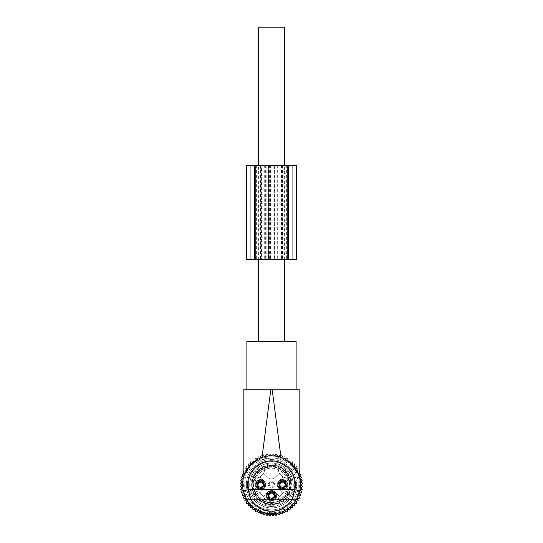 <?xml version="1.0" encoding="UTF-8"?>
<svg xmlns="http://www.w3.org/2000/svg" width="543" height="543" viewBox="0 0 543 543"><rect width="100%" height="100%" fill="white"/><g stroke="black" fill="none" stroke-linecap="round" stroke-linejoin="round"><path stroke-width="0.41" stroke-dasharray="2.71 2.04" d="M267.142 513.339L266.335 513.203L266.599 514.92L276.401 514.92L276.665 513.203L276 513.311A28.915 28.915 0 0 0 290.81 463.233C284.512 459.717 278.07 457.953 271.5 457.939A26.811 26.811 0 0 0 247.975 497.605A26.811 26.811 0 0 0 297.476 478.118A26.811 26.811 0 0 0 271.5 457.939L258.21 460.423L252.19 463.233A28.915 28.915 0 0 0 267 513.311L269.986 512.124L273.014 512.124L276 513.311M295.772 469.037L297.673 472.464M280.989 457.437L289.779 462.351M298.311 473.917L299.159 476.32L299.159 389.209M262.011 457.437L257.64 459.378M295.772 389.209L246.882 389.209L295.772 389.209M244.275 475.016L244.52 474.351M246.054 471.025L250.051 465.358M243.841 476.32L243.841 389.209M270.869 389.209L296.118 389.209M296.118 341.438L246.882 341.438M291.652 341.438L251.348 341.438L291.652 341.438M266.335 513.203L267 513.311M273.387 514.92L273.624 513.59M269.471 514.119L269.376 513.59M258.617 259.724L258.617 165.439M258.617 341.438L284.383 341.438L258.617 341.438M284.383 259.724L284.383 165.439M284.383 27.15L258.617 27.15M262.541 485.924C261.183 487.281 259.819 487.281 258.454 485.924L258.454 488.999C259.819 489.508 261.183 489.508 262.541 488.999L262.541 485.924C261.183 487.281 259.819 487.281 258.454 485.924M258.434 483.623A2.355 2.355 0 0 0 259.371 486.82A2.355 2.355 0 0 0 262.568 485.883A2.355 2.355 0 0 0 261.631 482.679A2.355 2.355 0 0 0 258.434 483.623A2.355 2.355 0 0 1 261.631 482.679A2.355 2.355 0 0 1 262.568 485.883A2.355 2.355 0 0 1 259.371 486.82A2.355 2.355 0 0 1 258.434 483.623A2.355 2.355 0 0 1 261.631 482.679A2.355 2.355 0 0 1 262.568 485.883A2.355 2.355 0 0 1 259.371 486.82A2.355 2.355 0 0 1 258.434 483.623M258.237 488.89A4.717 4.717 0 0 1 256.364 482.489A4.717 4.717 0 0 1 262.758 480.616A4.717 4.717 0 0 1 264.638 487.01A4.717 4.717 0 0 1 258.237 488.89A4.717 4.717 0 0 1 256.364 482.489A4.717 4.717 0 0 1 262.758 480.616A4.717 4.717 0 0 1 264.638 487.01A4.717 4.717 0 0 1 258.237 488.89M256.995 482.836A3.991 3.991 0 0 1 262.412 481.247A3.991 3.991 0 0 1 264 486.664A3.991 3.991 0 0 1 258.59 488.252A3.991 3.991 0 0 1 256.995 482.836M262.004 481.994A3.143 3.143 0 0 1 263.26 486.256A3.143 3.143 0 0 1 258.991 487.512A3.143 3.143 0 0 1 257.742 483.243A3.143 3.143 0 0 1 262.004 481.994A3.143 3.143 0 0 1 263.26 486.256A3.143 3.143 0 0 1 258.991 487.512A3.143 3.143 0 0 1 257.742 483.243A3.143 3.143 0 0 1 262.004 481.994A3.143 3.143 0 0 1 263.26 486.256A3.143 3.143 0 0 1 258.991 487.512A3.143 3.143 0 0 1 257.742 483.243A3.143 3.143 0 0 1 262.004 481.994A3.143 3.143 0 0 1 263.26 486.256A3.143 3.143 0 0 1 258.991 487.512A3.143 3.143 0 0 1 257.742 483.243A3.143 3.143 0 0 1 262.004 481.994A3.143 3.143 0 0 1 263.26 486.256A3.143 3.143 0 0 1 258.991 487.512A3.143 3.143 0 0 1 257.742 483.243A3.143 3.143 0 0 1 262.004 481.994M258.739 487.974A3.672 3.672 0 0 0 263.722 486.514A3.672 3.672 0 0 0 262.262 481.526A3.672 3.672 0 0 0 257.28 482.992A3.672 3.672 0 0 0 258.739 487.974A3.672 3.672 0 0 1 257.28 482.992A3.672 3.672 0 0 1 262.262 481.526A3.672 3.672 0 0 1 263.722 486.514A3.672 3.672 0 0 1 258.739 487.974M258.454 488.999C259.819 489.508 261.183 489.508 262.541 488.999M273.543 496.926C272.179 498.284 270.821 498.284 269.457 496.926L269.457 500.001C270.821 500.51 272.179 500.51 273.543 500.001L273.543 496.926C272.179 498.284 270.821 498.284 269.457 496.926M269.43 494.619A2.355 2.355 0 0 0 270.373 497.822A2.355 2.355 0 0 0 273.57 496.879A2.355 2.355 0 0 0 272.627 493.682A2.355 2.355 0 0 0 269.43 494.619A2.355 2.355 0 0 1 272.627 493.682A2.355 2.355 0 0 1 273.57 496.879A2.355 2.355 0 0 1 270.373 497.822A2.355 2.355 0 0 1 269.43 494.619A2.355 2.355 0 0 1 272.627 493.682A2.355 2.355 0 0 1 273.57 496.879A2.355 2.355 0 0 1 270.373 497.822A2.355 2.355 0 0 1 269.43 494.619M269.24 499.886A4.717 4.717 0 0 1 267.36 493.492A4.717 4.717 0 0 1 273.76 491.612A4.717 4.717 0 0 1 275.64 498.012A4.717 4.717 0 0 1 269.24 499.886A4.717 4.717 0 0 1 267.36 493.492A4.717 4.717 0 0 1 273.76 491.612A4.717 4.717 0 0 1 275.64 498.012A4.717 4.717 0 0 1 269.24 499.886M267.998 493.838A3.991 3.991 0 0 1 273.414 492.25A3.991 3.991 0 0 1 275.002 497.666A3.991 3.991 0 0 1 269.586 499.255A3.991 3.991 0 0 1 267.998 493.838M273.007 492.99A3.143 3.143 0 0 1 274.256 497.259A3.143 3.143 0 0 1 269.993 498.508A3.143 3.143 0 0 1 268.744 494.245A3.143 3.143 0 0 1 273.007 492.99A3.143 3.143 0 0 1 274.256 497.259A3.143 3.143 0 0 1 269.993 498.508A3.143 3.143 0 0 1 268.744 494.245A3.143 3.143 0 0 1 273.007 492.99A3.143 3.143 0 0 1 274.256 497.259A3.143 3.143 0 0 1 269.993 498.508A3.143 3.143 0 0 1 268.744 494.245A3.143 3.143 0 0 1 273.007 492.99A3.143 3.143 0 0 1 274.256 497.259A3.143 3.143 0 0 1 269.993 498.508A3.143 3.143 0 0 1 268.744 494.245A3.143 3.143 0 0 1 273.007 492.99A3.143 3.143 0 0 1 274.256 497.259A3.143 3.143 0 0 1 269.993 498.508A3.143 3.143 0 0 1 268.744 494.245A3.143 3.143 0 0 1 273.007 492.99M269.742 498.976A3.672 3.672 0 0 0 274.724 497.51A3.672 3.672 0 0 0 273.258 492.528A3.672 3.672 0 0 0 268.276 493.987A3.672 3.672 0 0 0 269.742 498.976A3.672 3.672 0 0 1 268.276 493.987A3.672 3.672 0 0 1 273.258 492.528A3.672 3.672 0 0 1 274.724 497.51A3.672 3.672 0 0 1 269.742 498.976M269.457 500.001C270.821 500.51 272.179 500.51 273.543 500.001M284.546 485.924C283.181 487.281 281.817 487.281 280.459 485.924L280.459 488.999C281.817 489.508 283.181 489.508 284.546 488.999L284.546 485.924C283.181 487.281 281.817 487.281 280.459 485.924M280.432 483.623A2.355 2.355 0 0 0 281.369 486.82A2.355 2.355 0 0 0 284.566 485.883A2.355 2.355 0 0 0 283.629 482.679A2.355 2.355 0 0 0 280.432 483.623A2.355 2.355 0 0 1 283.629 482.679A2.355 2.355 0 0 1 284.566 485.883A2.355 2.355 0 0 1 281.369 486.82A2.355 2.355 0 0 1 280.432 483.623A2.355 2.355 0 0 1 283.629 482.679A2.355 2.355 0 0 1 284.566 485.883A2.355 2.355 0 0 1 281.369 486.82A2.355 2.355 0 0 1 280.432 483.623M280.242 488.89A4.717 4.717 0 0 1 278.362 482.489A4.717 4.717 0 0 1 284.763 480.616A4.717 4.717 0 0 1 286.636 487.01A4.717 4.717 0 0 1 280.242 488.89A4.717 4.717 0 0 1 278.362 482.489A4.717 4.717 0 0 1 284.763 480.616A4.717 4.717 0 0 1 286.636 487.01A4.717 4.717 0 0 1 280.242 488.89M279 482.836A3.991 3.991 0 0 1 284.41 481.247A3.991 3.991 0 0 1 286.005 486.664A3.991 3.991 0 0 1 280.588 488.252A3.991 3.991 0 0 1 279 482.836M284.009 481.994A3.143 3.143 0 0 1 285.258 486.256A3.143 3.143 0 0 1 280.996 487.512A3.143 3.143 0 0 1 279.74 483.243A3.143 3.143 0 0 1 284.009 481.994A3.143 3.143 0 0 1 285.258 486.256A3.143 3.143 0 0 1 280.996 487.512A3.143 3.143 0 0 1 279.74 483.243A3.143 3.143 0 0 1 284.009 481.994A3.143 3.143 0 0 1 285.258 486.256A3.143 3.143 0 0 1 280.996 487.512A3.143 3.143 0 0 1 279.74 483.243A3.143 3.143 0 0 1 284.009 481.994A3.143 3.143 0 0 1 285.258 486.256A3.143 3.143 0 0 1 280.996 487.512A3.143 3.143 0 0 1 279.74 483.243A3.143 3.143 0 0 1 284.009 481.994A3.143 3.143 0 0 1 285.258 486.256A3.143 3.143 0 0 1 280.996 487.512A3.143 3.143 0 0 1 279.74 483.243A3.143 3.143 0 0 1 284.009 481.994M280.738 487.974A3.672 3.672 0 0 0 285.72 486.514A3.672 3.672 0 0 0 284.26 481.526A3.672 3.672 0 0 0 279.278 482.992A3.672 3.672 0 0 0 280.738 487.974A3.672 3.672 0 0 1 279.278 482.992A3.672 3.672 0 0 1 284.26 481.526A3.672 3.672 0 0 1 285.72 486.514A3.672 3.672 0 0 1 280.738 487.974M280.459 488.999C281.817 489.508 283.181 489.508 284.546 488.999M268.866 467.19A3.489 3.489 0 0 1 273.17 466.417A3.489 3.489 0 0 0 268.866 467.19A3.489 3.489 0 0 1 274.134 467.19L272.83 467.041L273.17 466.417A3.489 3.489 0 0 1 274.134 467.19A17.756 17.756 0 0 1 287.084 476.238A17.756 17.756 0 0 0 262.988 469.166A17.756 17.756 0 0 0 268.866 502.309A3.489 3.489 0 0 0 274.134 502.309A17.756 17.756 0 0 0 277.785 468.141L279.007 472.702L283.548 477.243L288.109 478.464A17.756 17.756 0 0 0 277.785 468.141L279.007 472.702L283.548 477.243L288.109 478.464A17.756 17.756 0 0 0 277.785 468.141L279.007 472.702L283.548 477.243L288.109 478.464A17.756 17.756 0 0 0 277.785 468.141L279.007 472.702L283.548 477.243L288.109 478.464A17.756 17.756 0 0 0 287.084 476.238A17.756 17.756 0 0 1 280.012 500.334A17.756 17.756 0 0 1 255.916 493.261A17.756 17.756 0 0 0 265.215 501.359L263.993 496.797L259.452 492.257L254.891 491.035A17.756 17.756 0 0 0 265.215 501.359L263.993 496.797L259.452 492.257L254.891 491.035A17.756 17.756 0 0 0 265.215 501.359L263.993 496.797L259.452 492.257L254.891 491.035A17.756 17.756 0 0 0 265.215 501.359L263.993 496.797L259.452 492.257L254.891 491.035A17.756 17.756 0 0 0 255.916 493.261A17.756 17.756 0 0 1 268.866 467.19L272.83 467.041M254.402 494.096A19.487 19.487 0 0 0 280.84 501.854A19.487 19.487 0 0 0 288.598 475.41A19.487 19.487 0 0 0 262.16 467.652A19.487 19.487 0 0 0 254.402 494.096A19.487 19.487 0 0 0 280.84 501.854A19.487 19.487 0 0 0 288.598 475.41A19.487 19.487 0 0 0 262.16 467.652A19.487 19.487 0 0 0 254.402 494.096M265.215 468.141A17.756 17.756 0 0 0 254.891 478.464A17.756 17.756 0 0 1 265.215 468.141A17.756 17.756 0 0 0 254.891 478.464A17.756 17.756 0 0 1 265.215 468.141L263.993 472.702L259.452 477.243L254.891 478.464L259.452 477.243L263.993 472.702L265.215 468.141L263.993 472.702L259.452 477.243L254.891 478.464L259.452 477.243L263.993 472.702L265.215 468.141M268.866 502.309L270.17 502.458L269.83 503.089A3.489 3.489 0 0 1 268.866 502.309A3.489 3.489 0 0 0 274.134 502.309L270.17 502.458M277.785 501.359A17.756 17.756 0 0 0 288.109 491.035A17.756 17.756 0 0 1 277.785 501.359A17.756 17.756 0 0 0 288.109 491.035A17.756 17.756 0 0 1 277.785 501.359L279.007 496.797L283.548 492.257L288.109 491.035L283.548 492.257L279.007 496.797L277.785 501.359L279.007 496.797L283.548 492.257L288.109 491.035L283.548 492.257L279.007 496.797L277.785 501.359M290.519 474.365A21.672 21.672 0 0 1 281.892 503.768A21.672 21.672 0 0 1 252.481 495.141A21.672 21.672 0 0 1 261.108 465.731A21.672 21.672 0 0 1 290.519 474.365A21.672 21.672 0 0 0 261.108 465.731A21.672 21.672 0 0 0 252.481 495.141A21.672 21.672 0 0 0 281.892 503.768A21.672 21.672 0 0 0 290.519 474.365M263.701 473.333A13.826 13.826 0 0 0 260.077 476.951A13.826 13.826 0 0 1 263.701 473.333L267.808 477.44A5.22 5.22 0 0 0 275.192 477.44L279.299 473.333A13.826 13.826 0 0 1 282.923 476.951A13.826 13.826 0 0 0 279.299 473.333L275.192 477.44A5.22 5.22 0 0 1 267.808 477.44L263.701 473.333M279.299 496.173A13.826 13.826 0 0 0 282.923 492.549A13.826 13.826 0 0 1 279.299 496.173L275.192 492.06L279.299 496.173M276.339 497.707A5.22 5.22 0 0 0 268.995 491.171A5.22 5.22 0 0 0 266.918 498.25A5.22 5.22 0 0 0 276.339 497.707M274.005 500.327A5.22 5.22 0 0 0 276.082 493.248A5.22 5.22 0 0 0 267.808 492.06A5.22 5.22 0 0 0 274.005 500.327A5.22 5.22 0 0 0 276.082 493.248A5.22 5.22 0 0 0 268.995 491.171A5.22 5.22 0 0 0 266.918 498.25A5.22 5.22 0 0 0 274.005 500.327A5.22 5.22 0 0 0 276.082 493.248A5.22 5.22 0 0 0 268.995 491.171A5.22 5.22 0 0 0 266.918 498.25A5.22 5.22 0 0 0 274.005 500.327M267.808 492.06L263.701 496.173L267.808 492.06M260.077 492.549A13.826 13.826 0 0 0 263.701 496.173A13.826 13.826 0 0 1 260.077 492.549L264.19 488.442A5.22 5.22 0 0 0 264.19 481.064L260.077 476.951L264.19 481.064A5.22 5.22 0 0 0 255.923 487.254A5.22 5.22 0 0 0 263.002 489.331A5.22 5.22 0 0 0 265.079 482.252A5.22 5.22 0 0 0 258 480.175A5.22 5.22 0 0 0 255.923 487.254A5.22 5.22 0 0 0 263.002 489.331A5.22 5.22 0 0 0 265.079 482.252A5.22 5.22 0 0 0 258 480.175A5.22 5.22 0 0 0 255.923 487.254A5.22 5.22 0 0 0 263.002 489.331A5.22 5.22 0 0 0 265.079 482.252A5.22 5.22 0 0 0 255.291 485.055A5.22 5.22 0 0 0 264.19 488.442L260.077 492.549M278.81 481.064A5.22 5.22 0 0 0 278.81 488.442L282.923 492.549L278.81 488.442A5.22 5.22 0 0 0 287.077 482.252A5.22 5.22 0 0 0 279.998 480.175A5.22 5.22 0 0 0 277.921 487.254A5.22 5.22 0 0 0 285 489.331A5.22 5.22 0 0 0 287.077 482.252A5.22 5.22 0 0 0 279.998 480.175A5.22 5.22 0 0 0 277.921 487.254A5.22 5.22 0 0 0 285 489.331A5.22 5.22 0 0 0 287.077 482.252A5.22 5.22 0 0 0 279.998 480.175A5.22 5.22 0 0 0 277.921 487.254A5.22 5.22 0 0 0 287.709 484.451A5.22 5.22 0 0 0 278.81 481.064L282.923 476.951L278.81 481.064M274.256 483.243A3.143 3.143 0 0 0 269.993 481.994A3.143 3.143 0 0 0 268.744 486.256A3.143 3.143 0 0 0 273.007 487.512A3.143 3.143 0 0 0 274.256 483.243A3.143 3.143 0 0 0 269.993 481.994A3.143 3.143 0 0 0 268.744 486.256A3.143 3.143 0 0 0 273.007 487.512A3.143 3.143 0 0 0 274.256 483.243M269.932 492.881A3.272 3.272 0 0 0 268.629 497.32A3.272 3.272 0 0 0 273.068 498.617A3.272 3.272 0 0 0 274.371 494.184A3.272 3.272 0 0 0 269.932 492.881A3.272 3.272 0 0 0 268.629 497.32A3.272 3.272 0 0 0 273.068 498.617A3.272 3.272 0 0 0 274.371 494.184A3.272 3.272 0 0 0 269.932 492.881M269.538 485.822A2.233 2.233 0 0 1 270.428 482.788A2.233 2.233 0 0 1 273.462 483.677A2.233 2.233 0 0 1 272.572 486.711A2.233 2.233 0 0 1 269.538 485.822M255.57 493.451A18.15 18.15 0 0 0 280.202 500.68A18.15 18.15 0 0 0 287.43 476.048A18.15 18.15 0 0 0 262.798 468.826A18.15 18.15 0 0 0 255.57 493.451A18.15 18.15 0 0 0 280.202 500.68A18.15 18.15 0 0 0 287.43 476.048A18.15 18.15 0 0 0 262.798 468.826A18.15 18.15 0 0 0 255.57 493.451A18.15 18.15 0 0 0 280.202 500.68A18.15 18.15 0 0 0 287.43 476.048A18.15 18.15 0 0 0 262.798 468.826A18.15 18.15 0 0 0 255.57 493.451M262.065 487.621A3.272 3.272 0 0 0 263.369 483.182A3.272 3.272 0 0 0 258.93 481.885A3.272 3.272 0 0 0 257.633 486.318A3.272 3.272 0 0 0 262.065 487.621A3.272 3.272 0 0 0 263.369 483.182A3.272 3.272 0 0 0 258.93 481.885A3.272 3.272 0 0 0 257.633 486.318A3.272 3.272 0 0 0 262.065 487.621M284.07 487.621A3.272 3.272 0 0 0 285.367 483.182A3.272 3.272 0 0 0 280.935 481.885A3.272 3.272 0 0 0 279.631 486.318A3.272 3.272 0 0 0 284.07 487.621A3.272 3.272 0 0 0 285.367 483.182A3.272 3.272 0 0 0 280.935 481.885A3.272 3.272 0 0 0 279.631 486.318A3.272 3.272 0 0 0 284.07 487.621M299.159 473.577L300.815 474.263L299.797 476.17L301.704 477.188L300.503 478.98L302.302 480.182L300.931 481.851L302.6 483.222L301.073 484.75L302.6 486.277L300.931 487.648L302.302 489.318L300.503 490.519L301.704 492.318L299.797 493.336L300.815 495.243L298.82 496.064L299.648 498.067L297.578 498.691L298.209 500.761L296.084 501.182L296.512 503.3L294.36 503.51L294.571 505.662L292.412 505.662L292.412 507.82L290.261 507.61L290.05 509.762L287.926 509.341L287.505 511.458L285.442 510.827L284.81 512.897L282.815 512.069L281.987 514.065L280.086 513.047L279.068 514.954L277.269 513.753L276.068 515.551L274.398 514.18L273.787 514.92M299.648 471.439L297.578 470.808L297.693 470.442L297.578 470.808L299.648 471.439L299.159 472.62M296.016 471.358A27.937 27.937 0 0 1 284.899 509.273A27.937 27.937 0 0 1 246.984 498.148A27.937 27.937 0 0 1 258.101 460.233A27.937 27.937 0 0 1 296.016 471.358M269.213 514.92L268.602 514.18L267.699 514.92M272.097 514.92L271.5 514.323L270.903 514.92M243.841 472.62L244.18 473.435L242.185 474.263L243.203 476.17L241.296 477.188L242.497 478.98L240.698 480.182L242.069 481.851L240.4 483.222L241.927 484.75L240.4 486.277L242.069 487.648L240.698 489.318L242.497 490.519L241.296 492.318L243.203 493.336L242.185 495.243L244.18 496.064L243.352 498.067L245.422 498.691L244.791 500.761L246.916 501.182L246.488 503.3L248.64 503.51L248.429 505.662L250.588 505.662L250.588 507.82L252.739 507.61L252.95 509.762L255.074 509.341L255.495 511.458L257.558 510.827L258.19 512.897L260.185 512.069L261.013 514.065L262.914 513.047L263.932 514.954L265.731 513.753L266.932 515.551L268.602 514.18L269.973 515.85L271.5 514.323L273.027 515.85L274.398 514.18L275.301 514.92M245.707 498.841A29.39 29.39 0 0 0 285.591 510.542A29.39 29.39 0 0 0 297.292 470.659A29.39 29.39 0 0 0 257.409 458.964A29.39 29.39 0 0 0 245.707 498.841M297.693 470.442L298.209 468.745L297.693 470.442M243.352 471.439L245.422 470.808L244.791 468.745L246.916 468.324L246.488 466.206L248.64 465.989L248.429 463.844L250.588 463.844L250.588 461.679L252.739 461.889L252.95 459.745L255.074 460.165L255.495 458.048L257.558 458.672L258.19 456.602L260.185 457.43L261.013 455.434L262.914 456.453L263.932 454.545L265.731 455.747L266.932 453.955L268.602 455.319L269.973 453.649L271.5 455.183L273.027 453.649L274.398 455.319L276.068 453.955L277.269 455.747L279.068 454.545L280.086 456.453L281.987 455.434L282.815 457.43L284.81 456.602L285.442 458.672L287.505 458.048L287.926 460.165L290.05 459.745L290.261 461.889L292.412 461.679L292.412 463.844L294.571 463.844L294.36 465.989L296.512 466.206L296.084 468.324L298.209 468.745L296.084 468.324L296.512 466.206L294.36 465.989L294.571 463.844L292.412 463.844L292.412 461.679L290.261 461.889L290.05 459.745L287.926 460.165L287.505 458.048L285.442 458.672L284.81 456.602L282.815 457.43L281.987 455.434L280.086 456.453L279.068 454.545L277.269 455.747L276.068 453.955L274.398 455.319L273.027 453.649L271.5 455.183L269.973 453.649L268.602 455.319L266.932 453.955L265.731 455.747L263.932 454.545L262.914 456.453L261.013 455.434L260.185 457.43L258.19 456.602L257.558 458.672L255.495 458.048L255.074 460.165L252.95 459.745L252.739 461.889L250.588 461.679L250.588 463.844L248.429 463.844L248.64 465.989L246.488 466.206L246.916 468.324L244.791 468.745L245.422 470.808L243.352 471.439L244.18 473.435L243.841 473.577M290.084 490.037A0.814 0.814 0 0 0 289.799 489.168A0.814 0.814 0 0 1 289.5 488.361A18.36 18.36 0 0 0 289.738 486.881L290.267 486.202A0.814 0.814 0 0 0 290.804 485.469A19.317 19.317 0 0 0 290.804 484.037A0.814 0.814 0 0 0 290.267 483.297A0.814 0.814 0 0 1 289.738 482.625A18.36 18.36 0 0 0 289.5 481.139L289.799 480.331A0.814 0.814 0 0 0 290.084 479.469A19.317 19.317 0 0 0 289.636 478.105A0.814 0.814 0 0 0 288.903 477.568A0.814 0.814 0 0 1 288.19 477.093A18.36 18.36 0 0 0 287.505 475.749L287.539 474.894A0.814 0.814 0 0 0 287.539 473.985A19.317 19.317 0 0 0 286.697 472.824A0.814 0.814 0 0 0 285.828 472.546A0.814 0.814 0 0 1 285.007 472.308A18.36 18.36 0 0 0 283.941 471.249L283.711 470.421A0.814 0.814 0 0 0 283.426 469.552A19.317 19.317 0 0 0 282.265 468.711A0.814 0.814 0 0 0 281.355 468.711A0.814 0.814 0 0 1 280.5 468.745A18.36 18.36 0 0 0 279.156 468.066L278.681 467.353A0.814 0.814 0 0 0 278.145 466.613A19.317 19.317 0 0 0 276.787 466.172A0.814 0.814 0 0 0 275.919 466.451A0.814 0.814 0 0 1 275.111 466.749A18.36 18.36 0 0 0 273.624 466.512L272.953 465.982A0.814 0.814 0 0 0 272.219 465.446A19.317 19.317 0 0 0 270.781 465.446A0.814 0.814 0 0 0 270.047 465.982A0.814 0.814 0 0 1 269.376 466.512A18.36 18.36 0 0 0 267.889 466.749L267.081 466.451A0.814 0.814 0 0 0 266.213 466.172A19.317 19.317 0 0 0 264.855 466.613A0.814 0.814 0 0 0 264.319 467.353A0.814 0.814 0 0 1 263.844 468.066A18.36 18.36 0 0 0 262.5 468.745L261.645 468.711A0.814 0.814 0 0 0 260.735 468.711A19.317 19.317 0 0 0 259.574 469.552A0.814 0.814 0 0 0 259.289 470.421A0.814 0.814 0 0 1 259.059 471.249A18.36 18.36 0 0 0 257.993 472.308L257.172 472.546A0.814 0.814 0 0 0 256.303 472.824A19.317 19.317 0 0 0 255.461 473.985A0.814 0.814 0 0 0 255.461 474.894A0.814 0.814 0 0 1 255.495 475.749A18.36 18.36 0 0 0 254.81 477.093L254.097 477.568A0.814 0.814 0 0 0 253.364 478.105A19.317 19.317 0 0 0 252.916 479.469A0.814 0.814 0 0 0 253.201 480.331A0.814 0.814 0 0 1 253.5 481.139A18.36 18.36 0 0 0 253.262 482.625L252.733 483.297A0.814 0.814 0 0 0 252.196 484.037A19.317 19.317 0 0 0 252.196 485.469A0.814 0.814 0 0 0 252.733 486.202A0.814 0.814 0 0 1 253.262 486.881A18.36 18.36 0 0 0 253.5 488.361L253.201 489.168A0.814 0.814 0 0 0 252.916 490.037A19.317 19.317 0 0 0 253.364 491.401A0.814 0.814 0 0 0 254.097 491.931A0.814 0.814 0 0 1 254.81 492.413A18.36 18.36 0 0 0 255.495 493.75L255.461 494.605A0.814 0.814 0 0 0 255.461 495.521A19.317 19.317 0 0 0 256.303 496.675A0.814 0.814 0 0 0 257.172 496.96A0.814 0.814 0 0 1 257.993 497.191A18.36 18.36 0 0 0 259.059 498.257L259.289 499.078A0.814 0.814 0 0 0 259.574 499.947A19.317 19.317 0 0 0 260.735 500.789A0.814 0.814 0 0 0 261.645 500.789A0.814 0.814 0 0 1 262.5 500.755A18.36 18.36 0 0 0 263.844 501.44L264.319 502.153A0.814 0.814 0 0 0 264.855 502.893A19.317 19.317 0 0 0 266.213 503.334A0.814 0.814 0 0 0 267.081 503.049A0.814 0.814 0 0 1 267.889 502.75A18.36 18.36 0 0 0 269.376 502.988L270.047 503.517A0.814 0.814 0 0 0 270.781 504.053A19.317 19.317 0 0 0 272.219 504.053A0.814 0.814 0 0 0 272.953 503.517A0.814 0.814 0 0 1 273.624 502.988A18.36 18.36 0 0 0 275.111 502.75L275.919 503.049A0.814 0.814 0 0 0 276.787 503.334A19.317 19.317 0 0 0 278.145 502.893A0.814 0.814 0 0 0 278.681 502.153A0.814 0.814 0 0 1 279.156 501.44A18.36 18.36 0 0 0 280.5 500.755L281.355 500.789A0.814 0.814 0 0 0 282.265 500.789A19.317 19.317 0 0 0 283.426 499.947A0.814 0.814 0 0 0 283.711 499.078A0.814 0.814 0 0 1 283.941 498.257A18.36 18.36 0 0 0 285.007 497.191L285.828 496.96A0.814 0.814 0 0 0 286.697 496.675A19.317 19.317 0 0 0 287.539 495.521A0.814 0.814 0 0 0 287.539 494.605A0.814 0.814 0 0 1 287.505 493.75A18.36 18.36 0 0 0 288.19 492.413L288.903 491.931A0.814 0.814 0 0 0 289.636 491.401A19.317 19.317 0 0 0 290.084 490.037A0.814 0.814 0 0 0 290.111 489.745L289.5 488.361A18.36 18.36 0 0 0 289.738 486.881A0.814 0.814 0 0 1 290.267 486.202L290.743 485.754A0.814 0.814 0 0 0 290.804 485.469A19.317 19.317 0 0 0 290.804 484.037A0.814 0.814 0 0 0 290.743 483.745L289.738 482.625A18.36 18.36 0 0 0 289.5 481.139A0.814 0.814 0 0 1 289.799 480.331L290.111 479.761A0.814 0.814 0 0 0 290.084 479.469A19.317 19.317 0 0 0 289.636 478.105A0.814 0.814 0 0 0 289.487 477.854L288.19 477.093A18.36 18.36 0 0 0 287.505 475.749A0.814 0.814 0 0 1 287.539 474.894L287.654 474.256A0.814 0.814 0 0 0 287.539 473.985A19.317 19.317 0 0 0 286.697 472.824A0.814 0.814 0 0 0 286.48 472.627L285.007 472.308A18.36 18.36 0 0 0 283.941 471.249A0.814 0.814 0 0 1 283.711 470.421L283.622 469.776A0.814 0.814 0 0 0 283.426 469.552A19.317 19.317 0 0 0 282.265 468.711A0.814 0.814 0 0 0 282 468.595L280.5 468.745A18.36 18.36 0 0 0 279.156 468.066A0.814 0.814 0 0 1 278.681 467.353L278.403 466.763A0.814 0.814 0 0 0 278.145 466.613A19.317 19.317 0 0 0 276.787 466.172A0.814 0.814 0 0 0 276.489 466.138L275.111 466.749A18.36 18.36 0 0 0 273.624 466.512A0.814 0.814 0 0 1 272.953 465.982L272.505 465.507A0.814 0.814 0 0 0 272.219 465.446A19.317 19.317 0 0 0 270.781 465.446A0.814 0.814 0 0 0 270.495 465.507L269.376 466.512A18.36 18.36 0 0 0 267.889 466.749A0.814 0.814 0 0 1 267.081 466.451L266.511 466.138A0.814 0.814 0 0 0 266.213 466.172A19.317 19.317 0 0 0 264.855 466.613A0.814 0.814 0 0 0 264.597 466.763L263.844 468.066A18.36 18.36 0 0 0 262.5 468.745A0.814 0.814 0 0 1 261.645 468.711L261 468.595A0.814 0.814 0 0 0 260.735 468.711A19.317 19.317 0 0 0 259.574 469.552A0.814 0.814 0 0 0 259.378 469.776L259.059 471.249A18.36 18.36 0 0 0 257.993 472.308A0.814 0.814 0 0 1 257.172 472.546L256.52 472.627A0.814 0.814 0 0 0 256.303 472.824A19.317 19.317 0 0 0 255.461 473.985A0.814 0.814 0 0 0 255.346 474.256L255.495 475.749A18.36 18.36 0 0 0 254.81 477.093A0.814 0.814 0 0 1 254.097 477.568L253.513 477.854A0.814 0.814 0 0 0 253.364 478.105A19.317 19.317 0 0 0 252.916 479.469A0.814 0.814 0 0 0 252.889 479.761L253.5 481.139A18.36 18.36 0 0 0 253.262 482.625A0.814 0.814 0 0 1 252.733 483.297L252.257 483.745A0.814 0.814 0 0 0 252.196 484.037A19.317 19.317 0 0 0 252.196 485.469A0.814 0.814 0 0 0 252.257 485.754L253.262 486.881A18.36 18.36 0 0 0 253.5 488.361A0.814 0.814 0 0 1 253.201 489.168L252.889 489.745A0.814 0.814 0 0 0 252.916 490.037A19.317 19.317 0 0 0 253.364 491.401A0.814 0.814 0 0 0 253.513 491.653L254.81 492.413A18.36 18.36 0 0 0 255.495 493.75A0.814 0.814 0 0 1 255.461 494.605L255.346 495.25A0.814 0.814 0 0 0 255.461 495.521A19.317 19.317 0 0 0 256.303 496.675A0.814 0.814 0 0 0 256.52 496.872L257.993 497.191A18.36 18.36 0 0 0 259.059 498.257A0.814 0.814 0 0 1 259.289 499.078L259.378 499.73A0.814 0.814 0 0 0 259.574 499.947A19.317 19.317 0 0 0 260.735 500.789A0.814 0.814 0 0 0 261 500.911L262.5 500.755A18.36 18.36 0 0 0 263.844 501.44A0.814 0.814 0 0 1 264.319 502.153L264.597 502.743A0.814 0.814 0 0 0 264.855 502.893A19.317 19.317 0 0 0 266.213 503.334A0.814 0.814 0 0 0 266.511 503.361L267.889 502.75A18.36 18.36 0 0 0 269.376 502.988A0.814 0.814 0 0 1 270.047 503.517L270.495 503.992A0.814 0.814 0 0 0 270.781 504.053A19.317 19.317 0 0 0 272.219 504.053A0.814 0.814 0 0 0 272.505 503.992L273.624 502.988A18.36 18.36 0 0 0 275.111 502.75A0.814 0.814 0 0 1 275.919 503.049L276.489 503.361A0.814 0.814 0 0 0 276.787 503.334A19.317 19.317 0 0 0 278.145 502.893A0.814 0.814 0 0 0 278.403 502.743L279.156 501.44A18.36 18.36 0 0 0 280.5 500.755A0.814 0.814 0 0 1 281.355 500.789L282 500.911A0.814 0.814 0 0 0 282.265 500.789A19.317 19.317 0 0 0 283.426 499.947A0.814 0.814 0 0 0 283.622 499.73L283.941 498.257A18.36 18.36 0 0 0 285.007 497.191A0.814 0.814 0 0 1 285.828 496.96L286.48 496.872A0.814 0.814 0 0 0 286.697 496.675A19.317 19.317 0 0 0 287.539 495.521A0.814 0.814 0 0 0 287.654 495.25L287.505 493.75A18.36 18.36 0 0 0 288.19 492.413A0.814 0.814 0 0 1 288.903 491.931L289.487 491.653A0.814 0.814 0 0 0 289.636 491.401A19.317 19.317 0 0 0 290.084 490.037M249.434 496.804A25.141 25.141 0 0 0 283.555 506.816A25.141 25.141 0 0 0 293.566 472.695A25.141 25.141 0 0 0 259.445 462.684A25.141 25.141 0 0 0 249.434 496.804A25.141 25.141 0 0 0 283.555 506.816A25.141 25.141 0 0 0 293.566 472.695A25.141 25.141 0 0 0 259.445 462.684A25.141 25.141 0 0 0 249.434 496.804M251.185 473.652A23.152 23.152 0 0 1 282.598 464.435A23.152 23.152 0 0 1 291.815 495.847A23.152 23.152 0 0 1 260.402 505.065A23.152 23.152 0 0 1 251.185 473.652A23.152 23.152 0 0 1 282.598 464.435A23.152 23.152 0 0 1 291.815 495.847A23.152 23.152 0 0 1 260.402 505.065A23.152 23.152 0 0 1 251.185 473.652M276.489 503.361A19.27 19.27 0 0 1 272.505 503.992M282 500.911A19.27 19.27 0 0 1 278.403 502.743M286.48 496.872A19.27 19.27 0 0 1 283.622 499.73M289.487 491.653A19.27 19.27 0 0 1 287.654 495.25M290.743 485.754A19.27 19.27 0 0 1 290.111 489.745M290.111 479.761A19.27 19.27 0 0 1 290.743 483.745M287.654 474.256A19.27 19.27 0 0 1 289.487 477.854M283.622 469.776A19.27 19.27 0 0 1 286.48 472.627M278.403 466.763A19.27 19.27 0 0 1 282 468.595M272.505 465.507A19.27 19.27 0 0 1 276.489 466.138M266.511 466.138A19.27 19.27 0 0 1 270.495 465.507M261 468.595A19.27 19.27 0 0 1 264.597 466.763M256.52 472.627A19.27 19.27 0 0 1 259.378 469.776M253.513 477.854A19.27 19.27 0 0 1 255.346 474.256M252.257 483.745A19.27 19.27 0 0 1 252.889 479.761M252.889 489.745A19.27 19.27 0 0 1 252.257 485.754M255.346 495.25A19.27 19.27 0 0 1 253.513 491.653M259.378 499.73A19.27 19.27 0 0 1 256.52 496.872M264.597 502.743A19.27 19.27 0 0 1 261 500.911M270.495 503.992A19.27 19.27 0 0 1 266.511 503.361M290.62 474.304A21.788 21.788 0 0 0 261.054 465.629A21.788 21.788 0 0 0 252.38 495.196A21.788 21.788 0 0 0 281.946 503.877A21.788 21.788 0 0 0 290.62 474.304M288.944 494.279A19.881 19.881 0 0 0 281.03 467.306A19.881 19.881 0 0 0 254.056 475.22A19.881 19.881 0 0 0 261.97 502.194A19.881 19.881 0 0 0 288.944 494.279A19.881 19.881 0 0 1 261.97 502.194A19.881 19.881 0 0 1 254.056 475.22A19.881 19.881 0 0 1 281.03 467.306A19.881 19.881 0 0 1 288.944 494.279M287.213 165.439L287.213 259.724M255.787 165.439L255.787 259.724M246.359 165.439L260.43 165.439L260.43 259.724L246.359 259.724M296.641 165.439L260.43 165.439M277.303 165.439L277.303 259.724L268.418 259.724L268.418 165.439L250.757 165.439L250.757 259.724L250.757 165.439L292.243 165.439L292.243 259.724L292.243 165.439L268.418 165.439L268.418 259.724L260.43 259.724M277.303 259.724L296.641 259.724M261.441 165.439L282.815 165.439L282.815 259.724L260.185 259.724L282.815 259.724L282.815 165.439L260.185 165.439L260.185 259.724L260.185 165.439L261.441 165.439L261.441 259.724M282.964 259.724L250.757 259.724L292.243 259.724L282.964 259.724L282.964 165.439M264.271 165.439L264.271 259.724M265.215 165.439L265.215 259.724M266.158 165.439L266.158 259.724M268.67 165.439L268.67 259.724M269.613 165.439L269.613 259.724M270.557 165.439L270.557 259.724M272.586 514.92L273.014 512.124M270.414 514.92L269.986 512.124M262.31 481.444A3.774 3.774 0 0 1 263.81 486.562A3.774 3.774 0 0 1 258.692 488.062A3.774 3.774 0 0 1 257.192 482.944A3.774 3.774 0 0 1 262.31 481.444M262.608 480.888A4.398 4.398 0 0 1 264.36 486.861A4.398 4.398 0 0 1 258.393 488.612A4.398 4.398 0 0 1 256.635 482.639A4.398 4.398 0 0 1 262.608 480.888M258.061 483.419A2.776 2.776 0 0 1 261.835 482.313A2.776 2.776 0 0 1 262.941 486.08A2.776 2.776 0 0 1 259.167 487.186A2.776 2.776 0 0 1 258.061 483.419M273.305 492.44A3.774 3.774 0 0 1 274.812 497.558A3.774 3.774 0 0 1 269.695 499.058A3.774 3.774 0 0 1 268.188 493.94A3.774 3.774 0 0 1 273.305 492.44M273.611 491.89A4.398 4.398 0 0 1 275.362 497.863A4.398 4.398 0 0 1 269.389 499.614A4.398 4.398 0 0 1 267.638 493.641A4.398 4.398 0 0 1 273.611 491.89M269.063 494.422A2.776 2.776 0 0 1 272.83 493.315A2.776 2.776 0 0 1 273.937 497.083A2.776 2.776 0 0 1 270.17 498.189A2.776 2.776 0 0 1 269.063 494.422M284.308 481.444A3.774 3.774 0 0 1 285.808 486.562A3.774 3.774 0 0 1 280.69 488.062A3.774 3.774 0 0 1 279.19 482.944A3.774 3.774 0 0 1 284.308 481.444M284.607 480.888A4.398 4.398 0 0 1 286.365 486.861A4.398 4.398 0 0 1 280.392 488.612A4.398 4.398 0 0 1 278.64 482.639A4.398 4.398 0 0 1 284.607 480.888M280.059 483.419A2.776 2.776 0 0 1 283.833 482.313A2.776 2.776 0 0 1 284.939 486.08A2.776 2.776 0 0 1 281.165 487.186A2.776 2.776 0 0 1 280.059 483.419M273.17 466.417A3.489 3.489 0 0 1 274.134 467.19M274.134 502.309A3.489 3.489 0 0 1 269.83 503.089M253.425 494.625A20.593 20.593 0 0 0 281.376 502.825A20.593 20.593 0 0 0 289.575 474.881A20.593 20.593 0 0 0 261.624 466.681A20.593 20.593 0 0 0 253.425 494.625M254.518 494.028A19.351 19.351 0 0 0 280.779 501.732A19.351 19.351 0 0 0 288.482 475.471A19.351 19.351 0 0 0 262.221 467.767A19.351 19.351 0 0 0 254.518 494.028M286.052 476.802A16.582 16.582 0 0 0 263.552 470.204A16.582 16.582 0 0 0 256.948 492.698A16.582 16.582 0 0 0 279.448 499.302A16.582 16.582 0 0 0 286.052 476.802M265.697 165.439L265.697 259.724M274.582 165.439L274.582 259.724L274.582 165.439M282.57 165.439L282.57 259.724M281.559 165.439L281.559 259.724M281.987 165.439L281.987 259.724M286.378 165.439L286.378 259.724M281.118 165.439L281.118 259.724M261.882 165.439L261.882 259.724M256.622 165.439L256.622 259.724M260.036 165.439L260.036 259.724M261.013 165.439L261.013 259.724"/><path stroke-width="0.81" d="M266.599 514.92L276.401 514.92M295.772 469.037L290.81 463.233M297.673 472.464L299.159 476.32L299.159 389.209L296.118 389.209L296.118 341.438L246.882 341.438L246.882 389.209L243.841 389.209L243.841 476.32M289.779 462.351L298.311 473.917M246.882 389.209L270.869 389.209L262.011 457.437C268.337 455.305 274.663 455.305 280.989 457.437L272.131 389.209L299.159 389.209M296.559 499.18C293.953 503.741 290.22 507.386 285.36 510.128C284.844 510.318 284.043 509.687 282.951 508.228C286.962 505.967 290.043 502.954 292.202 499.187L294.856 489.759L299.77 490.811L296.559 499.18C295.874 500.062 294.421 500.069 292.202 499.187L250.798 499.187L248.144 489.759L243.23 490.811A28.915 28.915 0 0 1 257.64 459.378L248.782 466.865L244.275 475.016M244.52 474.351L246.054 471.025M250.051 465.358L252.19 463.233M243.841 389.209L272.131 389.209M299.77 490.811A28.915 28.915 0 0 0 257.64 459.378A28.915 28.915 0 0 1 299.77 490.811M285.36 510.128C271.982 518.076 252.834 511.805 246.441 499.18C247.126 500.062 248.579 500.069 250.798 499.187C256.086 509.612 271.9 514.791 282.951 508.228M246.441 499.18L243.23 490.811M275.858 514.92L275.858 513.339L276.787 513.176L276.482 514.92M275.858 513.339L267.142 513.339L267.142 514.92M269.613 514.92L269.376 513.59L269.613 514.92M273.387 514.92L273.624 513.59M258.617 341.438L258.617 259.724M258.617 165.439L258.617 27.15L284.383 27.15L284.383 165.439M284.383 341.438L284.383 259.724M298.82 473.435L300.815 474.263L299.797 476.17L301.704 477.188L300.503 478.98L302.302 480.182L300.931 481.851L302.6 483.222L301.073 484.75L302.6 486.277L300.931 487.648L302.302 489.318L300.503 490.519L301.704 492.318L299.797 493.336L300.815 495.243L298.82 496.064L299.648 498.067L297.578 498.691L298.209 500.761L296.084 501.182L296.512 503.3L294.36 503.51L294.571 505.662L292.412 505.662L292.412 507.82L290.261 507.61L290.05 509.762L287.926 509.341L287.505 511.458L285.442 510.827L284.81 512.897L282.815 512.069L281.987 514.065L280.086 513.047L279.068 514.954L277.269 513.753L276.068 515.551L275.301 514.92M299.159 472.62L299.648 471.439L299.159 471.29M244.18 473.435L242.185 474.263L243.203 476.17L241.296 477.188L242.497 478.98L240.698 480.182L242.069 481.851L240.4 483.222L241.927 484.75L240.4 486.277L242.069 487.648L240.698 489.318L242.497 490.519L241.296 492.318L243.203 493.336L242.185 495.243L244.18 496.064L243.352 498.067L245.422 498.691L244.791 500.761L246.916 501.182L246.488 503.3L248.64 503.51L248.429 505.662L250.588 505.662L250.588 507.82L252.739 507.61L252.95 509.762L255.074 509.341L255.495 511.458L257.558 510.827L258.19 512.897L260.185 512.069L261.013 514.065L262.914 513.047L263.932 514.954L265.731 513.753L266.932 515.551L267.699 514.92M269.213 514.92L269.973 515.85L270.903 514.92M272.097 514.92L273.027 515.85L273.787 514.92M243.841 471.29L243.352 471.439L243.841 472.62M287.213 165.439L287.213 259.724L255.787 259.724L255.787 165.439L288.353 165.439L288.353 259.724L296.641 259.724L296.641 165.439L296.641 259.724M255.787 165.439L254.647 165.439L254.647 259.724L255.787 259.724M254.647 165.439L246.359 165.439L246.359 259.724L254.647 259.724M246.359 165.439L246.359 259.724M296.641 165.439L288.353 165.439M287.213 259.724L288.353 259.724M260.049 463.79A23.885 23.885 0 0 0 248.144 489.759L294.856 489.759A23.885 23.885 0 0 0 260.049 463.79M270.244 514.92L270.244 513.637M272.756 514.92L272.756 513.637M266.518 514.92L266.206 513.176"/></g></svg>
